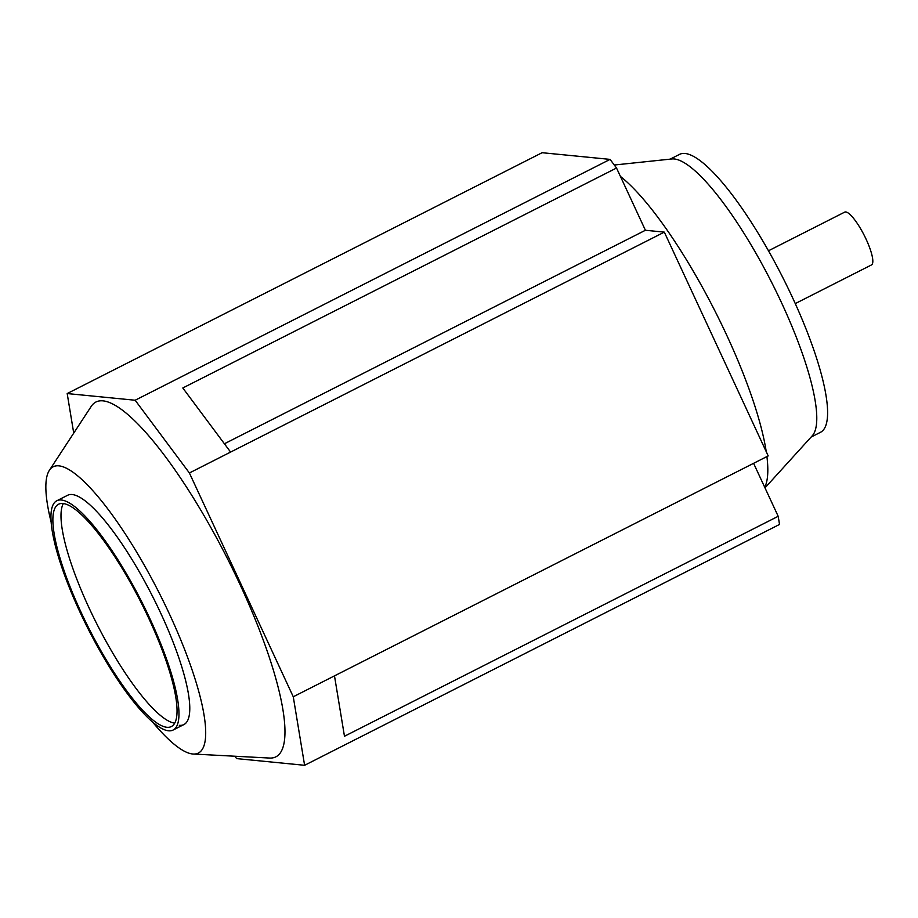 <?xml version="1.0" encoding="UTF-8"?>
<svg xmlns="http://www.w3.org/2000/svg" width="918" height="918" viewBox="0 0 918 918"><rect width="100%" height="100%" fill="white"/><g stroke="black" fill="none" stroke-linecap="round" stroke-linejoin="round"><path stroke-width="1.38" d="M795.252 303.594L871.48 264.935A29.605 6.919 -116.9 0 0 865.226 237.36A29.605 6.919 -116.9 0 0 845.753 211.955A29.605 6.919 -116.9 0 0 844.698 212.127L768.481 250.786M173.1 730.039L183.91 724.566A128.543 30.03 -116.9 0 0 156.76 604.836A128.543 30.03 -116.9 0 0 72.201 494.527A128.543 30.03 -116.9 0 0 67.634 495.272L56.824 500.758A128.543 30.03 63.1 0 1 61.391 500.012A128.543 30.03 63.1 0 1 145.951 610.321A128.543 30.03 63.1 0 1 173.1 730.039A128.543 30.03 63.1 0 1 168.522 730.797A128.543 30.03 63.1 0 1 83.963 620.488A128.543 30.03 63.1 0 1 56.824 500.758M49.377 470.326L91.215 406.399A198.919 46.462 63.1 0 1 103.011 400.856A198.919 46.462 63.1 0 1 239.541 583.492A198.919 46.462 63.1 0 1 269.548 758.05L193.25 754.034A160.478 37.489 -116.9 0 0 169.05 613.201A160.478 37.489 -116.9 0 0 58.901 465.851A160.478 37.489 -116.9 0 0 49.377 470.326A160.478 37.489 -116.9 0 0 51.156 522.135M152.503 721.973A160.478 37.489 -116.9 0 0 192.642 753.988A160.478 37.489 -116.9 0 0 193.25 754.034M179.331 725.312A128.543 30.03 -116.9 0 0 186.951 721.732A128.543 30.03 -116.9 0 0 152.962 597.148A128.543 30.03 -116.9 0 0 72.201 494.527A128.543 30.03 -116.9 0 0 71.719 494.492M166.904 727.297A124.641 29.112 63.1 0 1 84.904 620.327A124.641 29.112 63.1 0 1 58.58 504.234A124.641 29.112 63.1 0 1 63.021 503.512A124.641 29.112 63.1 0 1 145.021 610.47A124.641 29.112 63.1 0 1 171.333 726.563A124.641 29.112 63.1 0 1 166.904 727.297M63.331 503.546A124.641 29.112 -116.9 0 0 97.101 624.458A124.641 29.112 -116.9 0 0 174.695 723.154M614.28 165.022L671.884 158.963A155.808 36.399 63.1 0 1 674.271 158.963A155.808 36.399 63.1 0 1 781.666 303.009A155.808 36.399 63.1 0 1 812.269 435.775L764.992 487.871M670.163 159.135L679.527 154.385A155.808 36.399 63.1 0 1 685.08 153.478A155.808 36.399 63.1 0 1 787.575 287.185A155.808 36.399 63.1 0 1 820.474 432.309L811.11 437.06M766.243 451.702A182.292 42.584 -116.9 0 0 726.735 335.231A182.292 42.584 -116.9 0 0 620.43 176.44M764.728 487.32A182.292 42.584 -116.9 0 0 766.92 456.567M73.727 433.112L67.186 393.558L135.153 400.237L189.395 472.977L230.602 452.081L182.808 387.981L616.529 168.028L645.411 230.269L224.405 443.773M230.602 452.081L664.322 232.128L645.411 230.269M616.529 168.028L610.08 159.388L542.113 152.709L67.186 393.558M135.153 400.237L610.08 159.388M753.598 463.326L778.189 516.295L344.468 736.259L334.485 675.866L768.205 455.913L664.322 232.128M189.395 472.977L293.267 696.773L304.604 765.291L779.531 524.442L778.189 516.295M304.604 765.291L236.637 758.612L234.847 756.225M293.267 696.773L334.485 675.866"/></g></svg>
